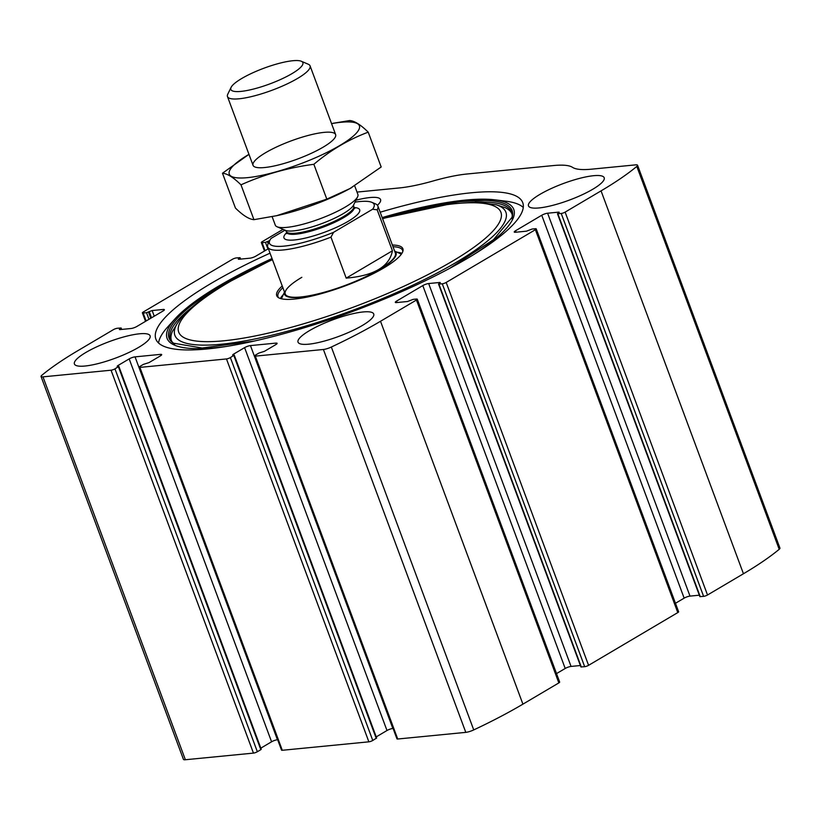 <?xml version="1.0" encoding="UTF-8"?>
<svg xmlns="http://www.w3.org/2000/svg" width="821" height="821" viewBox="0 0 821 821"><rect width="100%" height="100%" fill="white"/><g stroke="black" fill="none" stroke-linecap="round" stroke-linejoin="round"><path stroke-width="1.23" d="M268.385 248.712L255.793 256.152A4.403 0.965 -20.4 0 1 249.943 258.184L238.88 259.272L238.295 259.159L240.081 257.671L236.325 257.927A2.935 0.636 -20.4 0 0 232.425 259.292L143.213 312.031A2.935 0.636 -20.4 0 0 142.382 312.873A2.935 0.636 -20.4 0 0 143.152 313.017L146.518 312.688L152.152 310.543L163.205 309.466A4.403 0.965 -20.4 0 1 164.364 309.691A4.403 0.965 -20.4 0 1 163.122 310.943L136.85 326.471A4.403 0.965 -20.4 0 1 131.001 328.513L119.938 329.59L119.353 329.488L121.139 328L117.382 328.256A2.935 0.636 -20.4 0 0 113.483 329.611L77.554 350.854A198.282 43.256 -20.4 0 0 41.799 375.31A7.348 1.601 -20.4 0 0 41.05 376.49A7.348 1.601 -20.4 0 0 42.979 376.86L111.051 370.209A2.935 0.636 -20.4 0 0 114.961 368.855L257.353 751.738L260.821 749.686L261.242 749.265L118.85 366.382L117.157 366.269L117.783 365.643L118.05 366.351M117.783 365.643L129.184 358.9A4.403 0.965 -20.4 0 1 135.044 356.868L160.526 354.374A4.403 0.965 -20.4 0 1 161.686 354.6A4.403 0.965 -20.4 0 1 160.444 355.852L149.042 362.595L143.439 364.36L139.97 366.412A2.935 0.636 -20.4 0 0 139.139 367.244A2.935 0.636 -20.4 0 0 139.909 367.398L226.473 358.941A2.935 0.636 -20.4 0 0 230.383 357.587L234.262 355.113L232.579 355L233.195 354.374L244.596 347.632A4.403 0.965 -20.4 0 1 250.456 345.59L275.948 343.106A4.403 0.965 -20.4 0 1 277.098 343.322A4.403 0.965 -20.4 0 1 275.856 344.584L264.454 351.316L258.851 353.092L255.382 355.144A2.935 0.636 -20.4 0 0 254.551 355.975L396.954 738.859A2.935 0.636 -20.4 0 0 397.723 739.013L465.794 732.363A7.348 1.601 -20.4 0 0 473.738 729.92A198.282 43.256 -20.4 0 0 522.915 704.151L558.844 682.908A2.935 0.636 -20.4 0 0 559.676 682.077L417.273 299.193A2.935 0.636 -20.4 0 0 416.504 299.039L413.137 299.367L407.514 301.512L396.451 302.59A4.403 0.965 -20.4 0 1 395.301 302.364A4.403 0.965 -20.4 0 1 396.543 301.112L397.066 302.528M254.551 355.975A2.935 0.636 -20.4 0 0 255.331 356.129L323.402 349.479A7.348 1.601 -20.4 0 0 331.345 347.026A198.282 43.256 -20.4 0 0 380.513 321.268L416.452 300.024A2.935 0.636 -20.4 0 0 417.273 299.193M139.139 367.244L281.531 750.137A2.935 0.636 -20.4 0 0 282.301 750.281L368.865 741.825A2.935 0.636 -20.4 0 0 372.775 740.47L376.654 737.997L234.262 355.113M637.558 165.237A7.348 1.601 -20.4 0 1 636.809 166.427A198.282 43.256 -20.4 0 1 601.054 190.872L565.125 212.116A2.935 0.636 -20.4 0 1 561.225 213.481L703.618 596.364A2.935 0.636 -20.4 0 0 707.517 594.999L743.446 573.756A198.282 43.256 -20.4 0 0 779.201 549.311A7.348 1.601 -20.4 0 0 779.95 548.13L637.558 165.237A7.348 1.601 -20.4 0 0 635.628 164.867L591.51 169.177A79.309 17.303 -20.4 0 1 572.535 167.361A79.309 17.303 -20.4 0 0 553.57 165.544L467.005 174.001A79.309 17.303 -20.4 0 0 433.16 180.969A79.309 17.303 -20.4 0 1 399.324 187.947L357.012 192.083M396.543 301.112L422.805 285.585A4.403 0.965 -20.4 0 1 428.665 283.543L439.728 282.465L440.302 282.578L438.527 284.056L442.283 283.809L584.675 666.693A2.935 0.636 -20.4 0 0 588.575 665.328L677.787 612.589A2.935 0.636 -20.4 0 0 678.618 611.748L536.216 228.864A2.935 0.636 -20.4 0 0 535.446 228.72L532.08 229.049L526.456 231.183L515.393 232.261A4.403 0.965 -20.4 0 1 514.244 232.045A4.403 0.965 -20.4 0 1 515.485 230.793L516.009 232.21M442.283 283.809A2.935 0.636 -20.4 0 0 446.183 282.445L535.395 229.706A2.935 0.636 -20.4 0 0 536.216 228.864M283.081 229.336L262.156 241.702A2.935 0.636 -20.4 0 0 261.324 242.544A2.935 0.636 -20.4 0 0 262.094 242.688L265.07 250.672M41.05 376.49L183.442 759.374A7.348 1.601 -20.4 0 0 185.372 759.743L253.453 753.103A2.935 0.636 -20.4 0 0 257.353 751.738M270.047 253.176A195.706 42.692 -20.4 0 0 211.141 283.378A195.706 42.692 -20.4 0 0 155.867 339.083A195.706 42.692 -20.4 0 0 274.512 336.158A195.706 42.692 -20.4 0 0 467.467 258.348A195.706 42.692 -20.4 0 0 522.741 202.643A195.706 42.692 -20.4 0 0 380.174 212.218M85.815 352.496A40.393 8.815 159.6 0 1 125.634 336.436A40.393 8.815 159.6 0 1 150.12 335.83A40.393 8.815 159.6 0 1 115.34 358.172A40.393 8.815 159.6 0 1 74.413 363.99A40.393 8.815 159.6 0 1 85.815 352.496M355.934 200.221A40.393 8.815 159.6 0 1 380.575 199.575A40.393 8.815 159.6 0 1 377.424 205.25M309.435 330.658A40.393 8.815 159.6 0 1 349.253 314.597A40.393 8.815 159.6 0 1 373.74 314.002A40.393 8.815 159.6 0 1 338.96 336.333A40.393 8.815 159.6 0 1 298.033 342.152A40.393 8.815 159.6 0 1 309.435 330.658M539.89 194.403A40.393 8.815 159.6 0 1 579.708 178.342A40.393 8.815 159.6 0 1 604.194 177.736A40.393 8.815 159.6 0 1 569.415 200.078A40.393 8.815 159.6 0 1 528.478 205.897A40.393 8.815 159.6 0 1 539.89 194.403M269.74 240.543L265.47 242.359L262.094 242.688M118.85 366.382L114.961 368.855M561.225 213.481L557.469 213.737L559.245 212.249L558.67 212.136L547.607 213.214A4.403 0.965 -20.4 0 0 541.747 215.256L515.485 230.793M703.618 596.364L699.861 596.621L557.469 213.737M699.328 595.194L689.999 596.108A4.403 0.965 -20.4 0 0 684.15 598.14L675.467 603.281M584.675 666.693L580.919 666.95L438.527 284.056M580.385 665.523L571.057 666.426A4.403 0.965 -20.4 0 0 565.207 668.468L556.525 673.6M393.074 728.453L392.849 728.473A4.403 0.965 -20.4 0 0 386.989 730.516L376.234 736.878M277.662 739.731L277.436 739.752A4.403 0.965 -20.4 0 0 271.577 741.784L260.821 748.147M382.165 217.575A184.941 40.342 159.6 0 1 494.817 199.831L505.921 201.207A195.706 42.692 159.6 0 1 523.264 207.426M158.586 343.045A195.706 42.692 159.6 0 1 167.658 327.004L175.171 318.712A184.941 40.342 159.6 0 1 219.33 285.739A184.941 40.342 159.6 0 1 272.038 258.533M392.366 245.017A67.312 14.686 159.6 0 1 403.019 250.723A67.312 14.686 159.6 0 1 344.923 285.975A67.312 14.686 159.6 0 1 277.909 297.253A67.312 14.686 159.6 0 1 282.239 285.975M393.002 246.721A66.46 14.501 159.6 0 1 402.598 250.384A66.46 14.501 159.6 0 1 402.803 251.554M278.617 297.736A66.46 14.501 159.6 0 1 278.011 296.72A66.46 14.501 159.6 0 1 282.876 287.678M397.138 252.232A66.46 14.501 159.6 0 1 401.931 253.33M280.433 298.516A66.46 14.501 159.6 0 1 283.348 294.554M394.655 251.175A59.481 12.972 159.6 0 1 344.83 285.718A59.481 12.972 159.6 0 1 284.528 292.122M301.83 277.313A58.753 12.818 -20.4 0 0 285.236 294.031A58.753 12.818 -20.4 0 0 320.857 293.148A58.753 12.818 -20.4 0 0 378.779 269.801A58.753 12.818 -20.4 0 0 395.363 253.073L377.876 206.05A58.753 12.818 159.6 0 1 377.188 209.817L372.59 209.252L333.562 232.333A55.807 12.171 159.6 0 1 269.883 240.255A55.807 12.171 159.6 0 1 271.043 238.439L285.031 230.167M355 202.14A55.807 12.171 159.6 0 1 371.851 202.335A55.807 12.171 159.6 0 1 372.59 209.252M333.562 232.333L330.966 237.146A58.753 12.818 159.6 0 1 267.749 247.008A58.753 12.818 159.6 0 1 268.149 243.806L269.883 240.255M371.851 202.335L375.484 203.885A58.753 12.818 159.6 0 1 377.876 206.05M377.188 209.817L392.428 250.785L346.195 278.124C373.996 275.764 389.411 266.651 392.428 250.785M330.966 237.146L346.195 278.124M241.692 78.518A38.433 8.384 159.6 0 1 301.307 61.257A38.433 8.384 159.6 0 1 269.781 83.927A38.433 8.384 159.6 0 1 231.101 87.365A38.433 8.384 159.6 0 1 241.692 78.518M301.307 61.257L308.275 64.233A44.057 9.616 159.6 0 1 310.071 65.854A44.057 9.616 159.6 0 1 272.12 90.228A44.057 9.616 159.6 0 1 227.479 96.58A44.057 9.616 159.6 0 1 227.776 94.179L231.101 87.365M354.703 185.874L357.884 194.423A44.057 9.616 159.6 0 1 357.587 196.835A44.057 9.616 159.6 0 1 319.933 218.797A44.057 9.616 159.6 0 1 277.088 226.77A44.057 9.616 159.6 0 1 275.292 225.149L272.12 216.621M331.561 123.632A69.395 15.137 159.6 0 1 341.167 122.267A69.395 15.137 159.6 0 1 339.761 145.533A69.395 15.137 159.6 0 1 247.46 177.654A69.395 15.137 159.6 0 1 248.958 154.348L222.481 173.221C227.355 173.611 233.523 177.48 240.984 184.838C263.982 174.504 288.274 167.658 313.858 164.303C330.453 150.243 348.576 139.529 368.219 132.16C360.758 124.802 354.59 120.933 349.715 120.543L332.936 123.314M324.069 132.376A44.057 9.616 159.6 0 1 335.337 136.994A44.057 9.616 159.6 0 1 297.684 158.966A44.057 9.616 159.6 0 1 254.828 166.94A44.057 9.616 159.6 0 1 273.095 148.652A44.057 9.616 159.6 0 1 324.069 132.376M222.481 173.221L235.442 208.062C242.903 215.41 249.071 219.279 253.946 219.669L240.984 184.838M368.219 132.16L381.18 166.991L349.962 188.553L326.809 199.134L276.667 215.687L253.946 219.669M313.858 164.303L326.809 199.134M351.942 187.455A69.395 15.137 159.6 0 1 349.592 188.758A69.395 15.137 159.6 0 1 277.857 215.43A69.395 15.137 159.6 0 1 276.143 215.8M323.402 349.479L465.794 732.363M255.331 356.129L397.723 739.013M226.473 358.941L368.865 741.825M139.909 367.398L282.301 750.281M601.054 190.872L743.446 573.756M565.125 212.116L707.517 594.999M535.395 229.706L677.787 612.589M446.183 282.445L588.575 665.328M42.979 376.86L185.372 759.743M111.051 370.209L253.453 753.103M331.345 347.026L473.738 729.92M380.513 321.268L522.915 704.151M416.452 300.024L558.844 682.908M636.809 166.427L779.201 549.311M265.47 242.359L267.923 248.979M267.42 241.682L268.18 243.734M268.159 241.241L268.693 242.677M238.921 258.533L239.188 259.241M239.66 258.092L240.06 259.149M143.152 313.017L146.128 320.99M146.518 312.688L148.981 319.307M148.478 312.011L150.787 318.23M149.217 311.57L151.536 317.799M152.152 310.543L154.245 316.188M163.205 309.466L163.636 310.615M119.979 328.862L120.246 329.57M120.718 328.421L121.118 329.478M118.429 366.802L260.821 749.686M129.184 358.9L271.577 741.784M135.044 356.868L277.436 739.752M160.526 354.374L160.957 355.524M230.383 357.587L372.775 740.47M233.852 355.534L376.244 738.418M233.195 354.374L233.462 355.083M244.596 347.632L386.989 730.516M250.456 345.59L392.849 728.473M275.948 343.106L276.369 344.245M422.805 285.585L565.207 668.468M428.665 283.543L571.057 666.426M439.728 282.465L439.943 283.04M438.917 284.138L581.309 667.021M557.859 213.809L700.251 596.693M558.67 212.136L558.885 212.711M547.607 213.214L689.999 596.108M541.747 215.256L684.15 598.14M382.145 217.524L447.938 202.325L494.817 199.831A184.941 40.342 159.6 0 1 473.532 254.695M227.119 346.329A184.941 40.342 159.6 0 1 175.171 318.712C184.284 308.737 199.051 297.705 219.494 285.595L272.018 258.482M253.874 341.136L202.14 348.012L173.344 343.168A183.001 39.921 159.6 0 1 220.736 286.006A183.001 39.921 159.6 0 1 272.336 259.344M382.463 218.386A183.001 39.921 159.6 0 1 512.171 217.155L493.544 239.64L449.887 268.241M475.102 202.13A182.036 39.716 159.6 0 1 511.935 217.934M174.031 343.599A182.036 39.716 159.6 0 1 191.591 307.567M511.74 218.714C514.459 212.916 507.347 207.857 503.17 207.036L496.346 204.829A176.587 38.525 159.6 0 1 353.81 309.886A176.587 38.525 159.6 0 1 177.274 323.495L173.549 329.621C170.922 332.967 168.849 341.444 174.699 344.061M382.586 218.704A171.876 37.489 159.6 0 1 485.652 238.069A171.876 37.489 159.6 0 1 245.51 337.77A171.876 37.489 159.6 0 1 227.253 283.204A171.876 37.489 159.6 0 1 272.459 259.662M399.088 253.135A65.382 14.265 159.6 0 1 401.49 253.997M281.203 298.731A65.382 14.265 159.6 0 1 282.455 296.504M394.624 251.082L400.566 253.812A64.849 14.142 159.6 0 1 401.336 254.223M281.47 298.793A64.849 14.142 159.6 0 1 281.777 297.992L284.497 292.03M354.169 207.549A40.393 8.815 159.6 0 1 324.89 232.107A40.393 8.815 159.6 0 1 286.683 232.651M357.587 196.835L353.584 205.034A37.273 8.128 159.6 0 1 321.729 223.62A37.273 8.128 159.6 0 1 285.482 230.362L277.088 226.77M353.594 205.004L353.687 206.297A35.98 7.851 159.6 0 1 322.694 226.206A35.98 7.851 159.6 0 1 286.231 231.389L285.441 230.342M353.687 206.297L354.046 207.272A35.98 7.851 159.6 0 1 323.053 227.171A35.98 7.851 159.6 0 1 286.591 232.353L286.231 231.389M261.324 242.544L264.475 251.01M240.081 257.671L240.615 259.097M142.382 312.873L145.533 321.339M121.139 328L121.672 329.426M272.387 259.477L226.011 283.594C204.809 296.094 189.774 307.69 180.918 318.374L177.274 323.495M496.346 204.829L476.96 202.151L450.893 203.782L382.514 218.519M267.749 247.008L285.236 294.031M227.479 96.58L253.042 165.319M310.071 65.854L335.635 134.593M287.063 233.061L286.673 233.657L286.591 232.353M354.046 207.272L354.836 208.318L354.149 208.113M277.857 215.43L276.667 215.697"/></g></svg>
